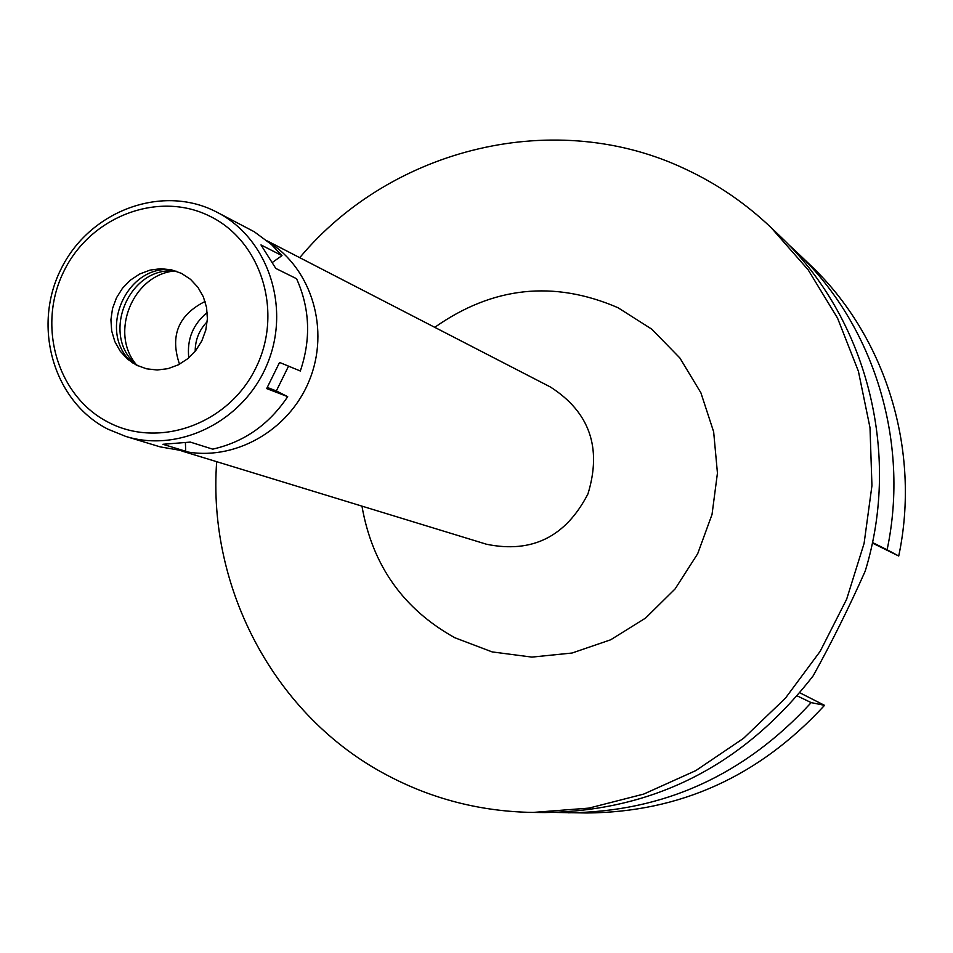 <?xml version="1.0" encoding="UTF-8"?>
<svg xmlns="http://www.w3.org/2000/svg" width="953" height="953" viewBox="0 0 953 953"><rect width="100%" height="100%" fill="white"/><g stroke="black" fill="none" stroke-linecap="round" stroke-linejoin="round"><path stroke-width="1.43" d="M207.218 321.709C199.225 329.929 195.222 339.768 195.198 351.228M188.789 357.828C186.788 339.399 192.935 324.306 207.242 312.524M179.521 364.213C169.801 335.873 178.318 314.955 205.074 301.47M173.422 271.093C132.765 275.786 109.845 332.097 135.66 363.843M268.627 242.026C311.917 268.937 330.095 329.941 309.308 380.473C288.89 431.173 233.271 462.134 183.488 451.15M181.82 451.019L486.471 544.234C531.953 553.586 565.772 536.825 587.953 493.916C602.046 447.731 589.55 412.101 550.465 387.025L267.34 240.954M361.961 506.138C372.266 565.189 403.238 609.062 454.867 637.76L492.129 651.9L531.845 657.105L572.038 653.031L610.623 639.808L645.61 618.056L675.153 588.859L697.691 553.717L712.034 514.441L717.442 473.093L713.654 431.828L700.896 392.803L679.882 357.994L651.769 329.166L618.02 307.724C553.824 279.991 492.737 286.531 434.759 327.332M299.742 257.667C392.136 147.084 556.504 107.189 686.339 169.539C717.561 184.191 745.806 203.549 771.096 227.6L808.108 269.759L837.532 318.099L858.403 371.265L870.006 427.683L871.947 485.661L864.085 543.436L846.645 599.234L820.152 651.352L785.415 698.192L743.543 738.325L695.821 770.596L643.763 794.063L588.942 808.108L533.013 812.432C480.943 811.599 432.257 799.15 386.954 775.111C275.024 716.275 207.385 588.501 216.676 461.693M533.013 812.432L544.759 812.552C653.972 810.991 743.447 765.414 813.183 675.82C831.635 642.489 848.98 607.573 865.229 571.073C901.788 452.044 866.241 317.039 779.59 235.725L771.096 227.6M799.901 692.819L824.524 705.339C759.267 776.338 680.025 812.218 586.786 812.98L556.516 812.456M898.727 556.016C921.134 449.995 885.611 336.087 809.979 264.767L796.482 251.866C873.77 324.735 910.079 441.275 887.112 549.774L898.727 556.016L872.34 543.019M824.524 705.339L811.182 702.611L797.28 695.928M811.182 702.611C744.424 775.289 663.407 812.016 568.131 812.79M872.448 542.495L887.112 549.774M787.94 244.004L796.482 251.866M272.641 262.242L281.993 255.63L271.402 244.468L254.272 231.758L216.939 212.197C267.686 238.036 290.987 306.64 267.507 363.462C244.623 420.523 180.034 453.342 125.665 436.391L107.808 429.124C53.654 401.582 32.092 327.058 60.789 269.556C88.689 211.661 160.473 184 214.925 211.185L216.939 212.197M288.545 366.143L276.346 390.933L287.687 396.662L266.685 388.586L279.563 362.438L300.326 371.003C311.143 339.089 309.88 308.319 296.562 278.717L275.786 268.424L260.979 244.921L281.993 255.63M125.665 436.391L160.175 446.874L185.716 451.281L162.915 444.289L190.326 442.097L212.662 449.149C244.004 442.097 269.02 424.597 287.687 396.662M185.716 451.281L185.418 443.002M267.388 387.478L276.346 390.933M209.672 216.14C261.527 241.049 283.589 312.56 255.773 368.072C228.732 423.966 159.175 449.113 108.356 422.274C57.132 396.257 36.702 325.747 63.863 271.331C90.273 216.545 158.21 190.409 209.672 216.14M181.523 273.404L171.445 269.818L160.759 268.698L150.002 270.116L139.71 273.999L130.394 280.134L122.508 288.211L116.457 297.848L112.525 308.546L110.917 319.791L111.704 331.013L114.86 341.65L120.233 351.192L127.547 359.15L136.446 365.118L146.5 368.799L157.197 370.002L167.99 368.656L178.354 364.82L187.765 358.697L195.722 350.573L201.833 340.876L205.788 330.095L207.397 318.767L206.563 307.474L203.334 296.788L197.879 287.234L190.493 279.312L181.523 273.404M170.551 269.616C124.807 265.732 97.135 333.729 132.574 362.902M137.994 365.869C98.945 337.338 128.631 264.422 176.496 271.271"/></g></svg>
